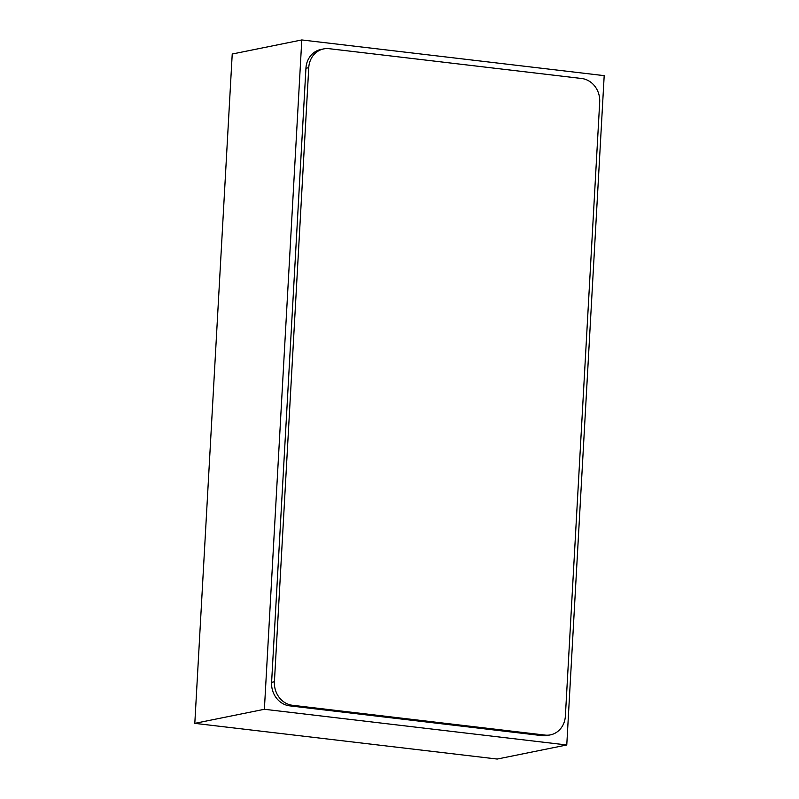 <?xml version="1.0" encoding="UTF-8"?>
<svg xmlns="http://www.w3.org/2000/svg" width="799" height="799" viewBox="0 0 799 799"><rect width="100%" height="100%" fill="white"/><g stroke="black" fill="none" stroke-linecap="round" stroke-linejoin="round"><path stroke-width="1.2" d="M264.379 709.282L566.771 744.978L604.194 75.645L301.792 39.95L264.379 709.282L194.806 723.355L497.208 759.05L566.771 744.978M323.695 48.909L320.878 49.478A21.463 19.146 78.6 0 0 305.937 68.245L271.6 682.326A21.463 19.146 78.6 0 0 289.618 705.847L542.161 735.649A21.463 19.146 78.6 0 0 547.605 735.43L550.421 734.87A21.463 19.146 78.6 0 0 565.372 716.104L599.699 102.022A21.463 19.146 78.6 0 0 581.682 78.502L329.138 48.689A21.463 19.146 78.6 0 0 323.695 48.909A21.463 19.146 78.6 0 0 308.754 67.675L274.417 681.757A21.463 19.146 78.6 0 0 292.434 705.277L544.978 735.08A21.463 19.146 78.6 0 0 550.421 734.87M301.792 39.95L232.229 54.022L194.806 723.355M544.978 735.08L542.161 735.649M308.754 67.675L305.937 68.245M274.417 681.757L271.6 682.326M292.434 705.277L289.618 705.847"/></g></svg>
